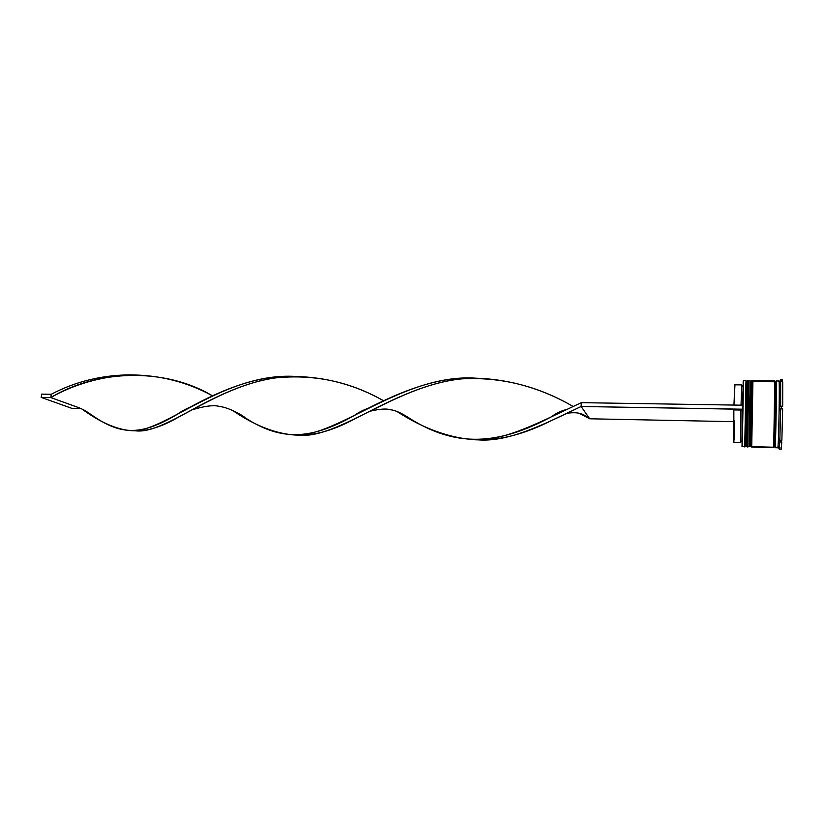 <?xml version="1.0" encoding="UTF-8"?>
<svg xmlns="http://www.w3.org/2000/svg" width="824" height="824" viewBox="0 0 824 824"><rect width="100%" height="100%" fill="white"/><g stroke="black" fill="none" stroke-linecap="round" stroke-linejoin="round"><path stroke-width="1.24" d="M747.141 446.392L746.41 446.495L747.914 380.709L746.688 446.505L746.06 446.412C745.195 440.716 746.297 374.137 747.636 380.709L746.41 446.495L745.586 445.681L746.832 382.274L745.586 445.681L746.41 446.495L747.677 381.502M746.688 446.505L747.523 445.908L746.688 446.505M748.367 381.512L747.914 380.709L747.955 381.502M746.832 382.274L745.566 444.002M746.029 382.789L744.731 446.454L745.627 446.134M751.292 446.526L750.602 446.608L752.096 380.75L750.88 446.618L750.252 446.526C749.531 440.871 750.571 374.189 751.818 380.75L750.602 446.608L749.778 445.794L750.983 382.315L749.778 445.794L750.602 446.608L751.828 381.543M750.88 446.618L751.725 445.969L750.88 446.618M752.528 381.553L752.096 380.75L752.106 381.543M750.983 382.315L750.963 381.543M751.354 381.533L749.778 444.115M776.023 382.645L776.26 407.777L775.116 447.123L774.416 446.443L775.405 414.503L775.497 381.769L774.982 390.906L774.931 382.655M773.788 445.99L774.323 446.896L774.735 446.515L776.002 419.766L776.198 384.334L775.497 381.769L775.405 414.503L774.416 446.443L773.726 446.907L774.416 446.443L775.116 447.123L774.879 446.042M778.886 381.811C779.03 380.461 779.133 380.822 779.205 382.882C779.586 391.307 778.762 437.513 778.072 445.918L777.949 447.329C778.752 442.807 779.803 378.844 779.041 381.007L776.218 380.976L776.084 381.78L776.26 407.756L775.94 382.295M774.138 437.75L774.251 446.454L774.138 437.75M743.279 382.892L742.311 409.271L742.228 446.381L743.536 381.471M750.17 382.789L748.923 446.567L750.108 445.805L748.923 446.567L750.139 380.729L748.748 380.719L747.533 446.526L748.923 446.567L747.553 446.989L748.779 381.522M776.218 380.976C776.888 378.813 775.827 442.735 775.106 447.257L777.949 447.329L779.35 448.689L779.483 447.226L779.772 441.952L778.865 442.241L779.02 438.461L779.844 440.212L780.627 408.91L779.71 410.64L779.792 404.811L780.658 406.211L780.668 381.687L779.813 383.016L779.741 381.275L780.637 380.884C780.555 379.411 780.441 379.298 780.307 380.534M747.152 381.502L745.586 445.681L744.731 446.454L745.967 380.688L743.464 380.667L742.228 446.381L744.772 446.917L744.845 446.361M750.963 381.533L749.778 445.794M752.93 380.76L751.725 446.639L773.695 447.216C774.364 442.694 775.425 378.803 774.807 380.966L752.93 380.76L751.725 446.639L773.695 447.216L774.807 380.966M741.796 385.56L741.023 405.181L741.734 384.89L734.812 384.818L733.947 405.068L734.915 385.488M742.012 446.567L743.197 380.946M781.646 440.613L778.938 440.552L781.646 440.613L781.554 441.994L781.646 440.613M781.399 406.222L781.337 408.92L781.399 406.222M782.285 380.544L782.46 379.699L780.472 379.679L780.637 380.884L779.741 381.275L779.813 383.016L780.668 381.687L782.666 381.708L782.718 383.376L782.697 406.242L782.666 381.708L780.668 381.687L780.658 406.211L782.697 406.242L780.658 406.211L779.792 404.811L779.71 410.64L780.627 408.91L779.844 440.212L781.863 440.263L782.656 408.941L781.863 440.263L779.844 440.212L779.02 438.461L778.865 442.241L779.772 441.952L779.226 449.162L781.204 449.214L781.791 442.004L781.245 449.183M782.625 380.904L782.543 381.708L782.625 380.904L780.637 380.884L782.625 380.904M781.152 449.111L781.008 447.463M781.791 442.004L779.772 441.952L781.791 442.004M782.656 408.941L780.627 408.91L782.656 408.941M777.835 447.793L775.013 447.71L777.835 447.793M775.003 447.566L776.26 407.777L774.91 446.866M774.787 380.976L774.684 381.769L752.94 381.563L752.93 380.77M747.553 446.989L748.985 446.505M779.102 448.452L777.949 447.329M742.228 446.381L742.166 444.61M778.361 446.175L778.247 447.092L778.361 446.175M740.694 442.57L733.772 442.385L733.628 440.552L733.844 409.919L742.3 409.806L740.92 410.043L740.601 440.624C740.642 443.116 740.725 443.199 740.848 440.861L740.92 410.043L733.844 409.919L733.896 441.788M734.009 440.212L734.668 420.909M477.57 439.841L478.342 439.882C508.624 442.107 542.614 425.019 581.126 406.489L742.311 409.198L742.393 405.202L742.311 409.271L581.126 406.489L589.716 418.788L733.648 421.672L589.716 418.788L579.365 413.401L589.716 418.788L581.126 406.489L581.301 402.658L742.393 405.202L581.301 402.658C541.708 421.085 506.523 440.531 475.644 439.81C449.77 438.152 423.577 428.738 397.075 411.557L410.774 419.097C455.291 446.546 496.367 446.196 551.503 416.738L581.301 402.658L581.126 406.489L551.833 420.374C524.61 434.176 499.663 440.655 476.993 439.8M474.789 378.103C403.193 373.942 337.243 436.916 295.188 435.041C275.412 433.733 254.441 425.462 232.296 410.249L245.325 417.892C281.087 440.83 309.927 440.335 354.124 415.595C388.846 397.199 432.332 375.857 474.789 378.103M79.681 408.004L50.81 397.57L51.253 394.284L41.643 394.13L41.2 397.405L50.81 397.57L41.2 397.405L71.987 408.395L80.948 408.57L71.987 408.395L41.2 397.405L41.643 394.13L51.253 394.284C75.705 381.337 102.619 374.848 132.005 374.838C102.619 374.848 75.705 381.337 51.253 394.284L50.81 397.57C74.078 384.314 100.26 376.753 129.347 374.889C159.495 374.93 187.192 381.903 212.448 395.819C164.955 367.349 97.005 369.409 50.81 397.57L72.121 405.274C78.939 407.581 83.646 409.6 86.221 411.331L94.369 416.831C122.312 435.597 142.264 435.021 176.8 414.616C207.627 396.9 251.341 374.137 294.899 376.393C224.169 372.541 164.522 432.466 131.871 430.715C116.977 429.706 100.425 422.527 82.215 409.188L94.369 416.831M296.836 435.021L298.484 435.123C339.89 439.862 402.503 379.102 473.172 378.134C508.068 378.731 541.378 388.166 573.102 406.438C537.804 385.951 500.693 376.764 461.78 378.865C423.206 382.697 385.447 403.255 354.681 418.932C333.133 430.54 313.851 435.906 296.836 435.021M134.94 430.777L135.548 430.818C167.756 434.918 223.304 377.485 292.736 376.434C325.223 376.712 355.515 384.829 383.613 400.783C350.293 381.739 314.418 374.086 275.999 377.835C238.435 383.016 203.569 403.492 177.634 417.655C161.442 426.935 147.208 431.302 134.94 430.777M779.792 382.377L779.205 382.882M779.483 447.226L778.072 445.918M742.908 385.653L741.569 386.817M774.982 382.439L775.497 381.769M773.602 447.679L751.735 447.092M740.601 440.624L741.899 441.849M474.15 378.113L473.172 378.134M295.188 435.041L298.484 435.123M130.408 374.868L129.347 374.889M566.716 409.456C561.371 410.723 556.293 413.143 551.503 416.738M369.76 411.3C379.545 408.92 386.466 408.416 390.514 409.775C395.242 410.136 401.999 413.246 410.774 419.097M191.539 406.531C185.946 408.848 181.033 411.547 176.8 414.616M476.427 439.81L478.342 439.882M293.777 376.403L292.736 376.434M132.479 430.715L135.548 430.818M588.841 417.531C582.331 414.328 579.983 411.557 566.891 413.246M369.512 407.736C360.16 411.176 357.194 413.597 354.124 415.595M191.93 409.889C204.98 405.872 214.343 404.78 219.998 406.593C227.98 407.211 243.029 415.409 245.325 417.892"/></g></svg>
